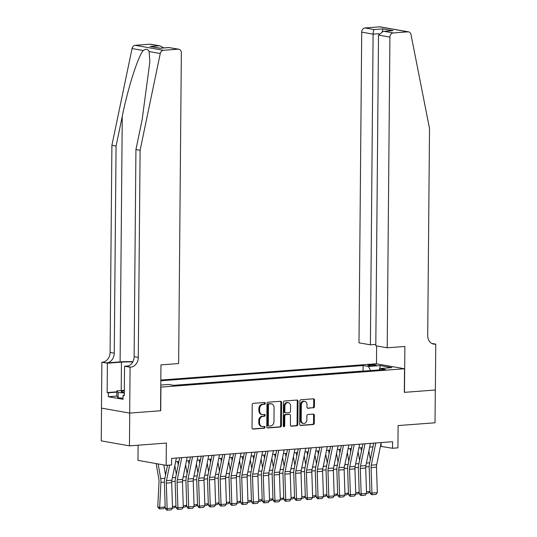 <?xml version="1.0" encoding="UTF-8"?>
<svg xmlns="http://www.w3.org/2000/svg" width="537" height="537" viewBox="0 0 537 537"><rect width="100%" height="100%" fill="white"/><g stroke="black" fill="none" stroke-linecap="round" stroke-linejoin="round"><path stroke-width="0.81" d="M265.271 403.341A0.906 0.732 100 0 0 264.54 402.495L253.296 403.347A1.296 1.047 100 0 0 252.229 404.71L252.028 427.875A1.296 1.047 100 0 0 253.068 429.076L264.311 428.231A0.906 0.732 100 0 0 264.325 426.432L262.875 426.539A4.148 3.356 100 0 1 262.19 426.506A4.148 3.356 100 0 1 259.525 422.679L259.539 420.746A4.148 3.356 100 0 1 262.962 416.376L264.419 416.262A0.906 0.732 100 0 0 264.432 414.463L262.976 414.571A4.148 3.356 100 0 1 262.291 414.537A4.148 3.356 100 0 1 259.626 410.711L259.646 408.778A4.148 3.356 100 0 1 263.07 404.408L264.519 404.301A0.906 0.732 100 0 0 265.271 403.341M262.291 414.537L261.532 414.403A4.148 3.356 100 0 1 258.868 410.577L258.881 408.644A4.148 3.356 100 0 1 262.304 404.274L263.761 404.166A0.906 0.732 100 0 0 264.231 402.522M252.518 428.929L263.553 428.096A0.906 0.732 100 0 0 264.023 426.452M262.19 426.506L261.425 426.371A4.148 3.356 100 0 1 258.76 422.545L258.78 420.612A4.148 3.356 100 0 1 262.197 416.242L263.654 416.128A0.906 0.732 100 0 0 264.123 414.483M369.604 364.764A4.222 0.503 0.5 0 0 367.818 365.16A4.222 0.503 0.5 0 0 370.094 365.623A4.222 0.503 0.5 0 0 374.477 365.623A4.222 0.503 0.5 0 0 376.262 365.234A4.222 0.503 0.5 0 0 373.987 364.764A4.222 0.503 0.5 0 0 369.604 364.764M313.366 407.872A1.296 1.047 100 0 0 314.434 406.509L314.487 400.011A1.296 1.047 100 0 0 313.44 398.803L300.962 399.75A1.296 1.047 100 0 0 299.888 401.112L299.686 424.27A1.296 1.047 100 0 0 300.733 425.479L313.219 424.539A1.296 1.047 100 0 0 314.286 423.169L314.36 415.323A1.296 1.047 100 0 0 313.313 414.114L307.97 414.517A1.296 1.047 100 0 0 306.896 415.886L306.862 419.78A3.464 2.806 100 0 1 303.432 423.404A3.464 2.806 100 0 1 301.203 420.202L301.338 404.958A3.464 2.806 100 0 1 304.768 401.327A3.464 2.806 100 0 1 306.996 404.529L306.976 407.073A1.296 1.047 100 0 0 308.023 408.281L312.601 407.737A1.296 1.047 100 0 0 313.668 406.375L313.729 399.877A1.296 1.047 100 0 0 313.239 398.816M160.925 387.15L160.717 410.751L129.732 413.087L129.444 445.858L166.363 443.072L166.168 465.357L171.558 464.948L171.612 458.397L392.581 441.709L392.52 448.267L397.91 447.858L398.105 425.572L435.024 422.787L435.306 390.016L404.321 392.352L404.529 368.758L160.764 387.123M281.589 402.495A1.296 1.047 100 0 0 280.542 401.287L268.057 402.233A1.296 1.047 100 0 0 266.983 403.596L266.782 426.761A1.296 1.047 100 0 0 267.829 427.962L280.314 427.022A1.296 1.047 100 0 0 281.381 425.653L281.589 402.495L280.824 402.361A1.296 1.047 100 0 0 280.334 401.307M284.509 400.991L296.995 400.045A1.296 1.047 100 0 1 298.035 401.253L297.834 424.411A1.296 1.047 100 0 1 296.766 425.781L291.423 426.183A1.296 1.047 100 0 1 290.376 424.975L290.457 415.584A1.296 1.047 100 0 0 289.409 414.376L285.865 414.645A1.296 1.047 100 0 0 284.798 416.014L284.711 425.787A0.906 0.732 100 0 1 283.234 425.901L283.435 402.354A1.296 1.047 100 0 1 284.509 400.991M129.444 445.858L101.238 440.877L101.52 408.12M160.825 380.048L376.316 363.777L404.529 368.758M363.522 371.107L363.072 371.027L363.126 365.522L160.818 380.793M363.126 365.522L368.463 366.462L380.317 365.569L391.903 367.617L380.048 368.51L385.385 369.456L174.122 385.405L168.786 384.465L160.785 385.069M363.072 371.027L173.673 385.324M138.09 445.207L137.962 460.37L166.168 465.357M380.424 446.294L392.52 448.267M175.626 461.76L178.915 461.511M186.406 460.947L189.689 460.699M197.186 460.128L200.469 459.88M207.967 459.316L211.249 459.068M218.747 458.504L222.029 458.256M229.521 457.692L232.803 457.443M240.301 456.873L243.583 456.625M251.081 456.061L254.363 455.812M261.861 455.248L265.144 455M272.635 454.436L275.924 454.188M283.415 453.617L286.698 453.369M294.195 452.805L297.478 452.557M304.976 451.993L308.258 451.745M315.756 451.181L319.038 450.932M326.53 450.362L329.812 450.113M337.31 449.55L340.592 449.301M348.09 448.737L351.373 448.489M358.87 447.925L362.153 447.677M369.644 447.106L372.926 446.865M381.116 442.897L381.089 446.247M380.048 368.51L379.115 369.926M370.59 370.57L368.463 366.462M380.317 365.569L379.511 369.328M267.278 427.814L279.555 426.888A1.296 1.047 100 0 0 280.623 425.519L280.824 402.361M269.205 403.945A0.906 0.732 100 0 0 268.453 404.898L268.278 425.23A0.906 0.732 100 0 0 269.01 426.076L270.547 425.962A4.148 3.356 100 0 0 273.964 421.585L274.085 407.69A4.148 3.356 100 0 0 271.42 403.864A4.148 3.356 100 0 0 270.735 403.831L268.44 403.811A0.906 0.732 100 0 0 267.695 404.764L268.453 404.898M268.245 425.942A0.906 0.732 100 0 1 267.513 425.096L267.695 404.764M271.42 403.864L270.661 403.73A4.148 3.356 100 0 0 269.977 403.696L270.735 403.831M268.44 403.811L269.977 403.696M290.866 426.036L296.008 425.646A1.296 1.047 100 0 0 297.075 424.277L297.276 401.119A1.296 1.047 100 0 0 296.786 400.058M289.067 414.316A1.296 1.047 100 0 0 288.651 414.242L285.107 414.51A1.296 1.047 100 0 0 284.039 415.873L283.952 425.653L284.711 425.787M283.455 426.539A0.906 0.732 100 0 0 283.952 425.653M290.544 405.838A3.464 2.806 100 0 0 288.315 402.636A3.464 2.806 100 0 0 284.885 406.267L284.838 411.637A1.296 1.047 100 0 0 285.885 412.846L289.43 412.577A1.296 1.047 100 0 0 290.497 411.208L290.544 405.838M288.315 402.636L287.557 402.502A3.464 2.806 100 0 0 284.12 406.126L284.885 406.267M285.12 412.711A1.296 1.047 100 0 1 284.073 411.503L284.12 406.126M307.466 408.127L312.601 407.737M304.768 401.327L304.009 401.193A3.464 2.806 100 0 0 300.572 404.824L301.338 404.958M303.432 423.404L302.667 423.27A3.464 2.806 100 0 1 300.438 420.068L300.572 404.824M300.176 425.331L312.453 424.405A1.296 1.047 100 0 0 313.527 423.035L313.595 415.188A1.296 1.047 100 0 0 313.105 414.134M156.166 463.592L158.878 479.293A6.598 3.793 85.7 0 1 159.033 481.81L157.75 506.868L159.65 507.445L160.932 482.38A9.901 5.685 -94.3 0 0 160.704 478.608L158.167 463.941M165.55 475.057L163.798 464.941M165.04 507.035L163.577 508.613L159.804 508.895L159.65 507.445L165.04 507.035L165.127 505.263M159.804 508.895L159.039 508.667L157.75 506.868M176.384 458.034L171.88 480.232A6.598 3.793 -94.3 0 0 171.686 482.682L172.525 508.123L167.135 508.526L167.43 510.15L166.671 510.11L165.235 508.432L164.396 482.991A9.901 5.685 85.7 0 1 164.684 479.313L167.537 465.257M165.235 508.432L167.135 508.526L166.295 483.092A6.598 3.793 -94.3 0 1 166.49 480.635L169.645 465.096M172.525 508.123L171.202 509.868L167.43 510.15M124.336 390.876A8.579 1.02 0.5 0 0 121.396 391.849A8.579 1.02 0.5 0 0 124.322 392.446M123.047 398.145L118.113 397.83L116.804 396.131L116.851 390.889L124.342 390.325M124.316 392.977L118.16 392.587L116.851 390.889M118.113 397.83L118.16 392.587M132.914 361.669A17.197 2.047 0.5 0 0 120.107 361.904L106.635 362.918L101.869 362.227L101.466 408.107L129.679 413.094L160.556 410.758L160.959 364.878L178.633 363.549L181.345 52.868A3.96 3.209 100 0 0 178.801 49.216A3.96 3.209 100 0 0 178.15 49.182L163.436 50.29A3.96 3.209 100 0 0 160.268 53.519L140.103 150.306L138.298 357.42A9.243 7.484 -80 0 1 130.672 367.167L130.075 367.214L129.679 413.094M140.103 150.306L135.928 149.568L142.11 119.892L149.87 61.815L149.111 51.552C147.99 48.981 146.024 48.639 143.218 50.505C137.861 56.875 127.96 87.981 122.255 116.381L116.066 146.057L114.26 353.171A9.243 7.484 -80 0 1 106.635 362.918M116.066 146.057L111.897 145.319L110.085 352.433A9.243 7.484 -80 0 1 102.46 362.18M130.672 367.167L126.497 366.429A9.243 7.484 -80 0 0 134.122 356.682L135.928 149.568M178.15 49.182L169.034 47.571L160.093 48.249L150.105 46.484L159.053 45.806L149.937 44.195L135.23 45.309L163.436 50.29M143.218 50.505L132.062 48.538L111.897 145.319M130.075 367.214L124.55 366.234L124.295 395.601L123.074 395.386L124.295 395.292M116.804 396.078L108.326 396.715L123.04 399.313L123.074 395.386M108.326 396.715L108.36 392.782L107.138 392.567L107.4 363.207L101.869 362.227M132.767 361.945A14.855 1.765 0.5 0 0 121.463 362.139L107.4 363.207M124.55 366.234L128.538 365.932M132.062 48.538A3.96 3.209 -80 0 1 135.23 45.309M149.937 44.195A3.96 3.209 -80 0 1 150.595 44.229L160.167 45.92L163.825 47.927M107.138 392.567L116.838 391.835M116.838 392.144L108.36 392.782M169.034 47.571L178.801 49.216M150.105 46.484L160.254 48.196M159.053 45.806L160.167 45.92M387.204 347.795L389.916 37.12L378.518 35.106L375.806 345.781L387.204 347.795L404.885 346.466L404.482 392.346L435.359 390.01L435.762 344.13L431.721 343.418M375.819 344.418L370.396 344.828L358.998 342.814L361.71 32.139A3.96 3.209 -80 0 1 364.979 27.958L379.693 26.85A3.96 3.209 -80 0 1 380.344 26.884L408.55 31.864A3.96 3.209 100 0 1 411.013 34.59L429.513 128.45L427.707 335.571A9.243 7.484 100 0 0 433.641 344.103A9.243 7.484 100 0 0 435.171 344.177L435.762 344.13M364.979 27.958L374.088 29.569L383.035 28.897L393.017 30.663L384.076 31.334L393.185 32.945L407.898 31.837L379.693 26.85M376.477 363.804L376.638 345.929M370.396 344.828L373.108 34.153L361.71 32.139M408.55 31.864A3.96 3.209 100 0 0 407.898 31.837M393.185 32.945A3.96 3.209 100 0 0 389.916 37.12M374.088 29.569C373.51 30.213 373.188 31.737 373.108 34.153L378.894 33.717M383.035 28.897L382.183 31.515M393.017 30.663L383.27 31.354L378.518 35.106M384.076 31.334L383.27 31.354M167.376 465.264L167.45 465.7M171.679 482.179L171.712 481.568A9.901 5.685 -94.3 0 0 171.719 481.34M176.331 474.245L174.84 465.646M172.471 506.472L175.821 506.223L175.908 504.451M175.821 506.223L174.35 507.801L172.518 507.935M177.66 461.605L178.23 464.881M182.459 481.367L182.493 480.749A9.901 5.685 -94.3 0 0 182.499 480.528M187.104 473.433L185.621 464.834M183.251 505.659L186.594 505.404L186.688 503.639M186.594 505.404L185.131 506.982L183.298 507.123M188.44 460.793L189.004 464.069M193.239 480.555L193.266 479.937A9.901 5.685 -94.3 0 0 193.28 479.716M197.885 472.614L196.401 464.015M194.032 504.847L197.374 504.592L197.468 502.827M197.374 504.592L195.911 506.169L194.079 506.31M199.22 459.974L199.784 463.256M204.013 479.742L204.047 479.125A9.901 5.685 -94.3 0 0 204.06 478.897M208.665 471.801L207.175 463.203M204.812 504.035L208.155 503.78L208.242 502.008M208.155 503.78L206.691 505.357L204.859 505.492M187.165 457.222L182.661 479.413A6.598 3.793 -94.3 0 0 182.466 481.87L183.305 507.311L177.915 507.713L178.21 509.338L177.452 509.298L176.015 507.613L175.169 482.179A9.901 5.685 85.7 0 1 175.465 478.501L179.667 457.786M176.015 507.613L177.915 507.713L177.076 482.28A6.598 3.793 -94.3 0 1 177.27 479.823L181.775 457.631M183.305 507.311L181.983 509.049L178.21 509.338M197.945 456.41L193.441 478.601A6.598 3.793 -94.3 0 0 193.239 481.058L194.085 506.492L188.695 506.901L188.99 508.526L188.225 508.485L186.789 506.8L185.95 481.36A9.901 5.685 85.7 0 1 186.245 477.682L190.447 456.974M186.789 506.8L188.695 506.901L187.856 481.461A6.598 3.793 -94.3 0 1 188.051 479.011L192.555 456.812M194.085 506.492L192.763 508.237L188.99 508.526M208.718 455.598L204.214 477.789A6.598 3.793 -94.3 0 0 204.02 480.239L204.865 505.679L199.475 506.089L199.771 507.707L199.005 507.666L197.569 505.988L196.73 480.548A9.901 5.685 85.7 0 1 197.025 476.869L201.227 456.161M197.569 505.988L199.475 506.089L198.63 480.649A6.598 3.793 -94.3 0 1 198.824 478.198L203.328 456M204.865 505.679L203.543 507.425L199.771 507.707M219.499 454.779L214.995 476.977A6.598 3.793 -94.3 0 0 214.8 479.427L215.639 504.867L210.256 505.27L210.544 506.894L209.786 506.854L208.349 505.176L207.51 479.736A9.901 5.685 85.7 0 1 207.799 476.057L212.001 455.349M208.349 505.176L210.256 505.27L209.41 479.836A6.598 3.793 -94.3 0 1 209.605 477.38L214.109 455.188M215.639 504.867L214.317 506.613L210.544 506.894M209.994 459.162L210.564 462.444M214.793 478.923L214.827 478.313A9.901 5.685 -94.3 0 0 214.834 478.084M219.445 470.989L217.955 462.391M215.585 503.216L218.935 502.968L219.022 501.196M218.935 502.968L217.472 504.545L215.632 504.679M230.279 453.966L225.775 476.165A6.598 3.793 -94.3 0 0 225.58 478.615L226.419 504.055L221.029 504.458L221.325 506.082L220.566 506.042L219.13 504.357L218.284 478.923A9.901 5.685 85.7 0 1 218.579 475.245L222.781 454.53M219.13 504.357L221.029 504.458L220.19 479.024A6.598 3.793 -94.3 0 1 220.385 476.567L224.889 454.376M226.419 504.055L225.097 505.794L221.325 506.082M220.774 458.35L221.345 461.625M225.574 478.111L225.607 477.494A9.901 5.685 -94.3 0 0 225.614 477.272M230.219 470.177L228.735 461.578M226.366 502.404L229.708 502.149L229.802 500.383M229.708 502.149L228.245 503.726L226.413 503.867M241.059 453.154L236.555 475.346A6.598 3.793 -94.3 0 0 236.361 477.802L237.2 503.236L231.809 503.646L232.105 505.27L231.34 505.23L229.91 503.545L229.064 478.111A9.901 5.685 85.7 0 1 229.359 474.426L233.561 453.718M229.91 503.545L231.809 503.646L230.97 478.205A6.598 3.793 -94.3 0 1 231.165 475.755L235.669 453.557M237.2 503.236L235.877 504.981L232.105 505.27M231.554 457.537L232.118 460.813M236.354 477.299L236.381 476.681A9.901 5.685 -94.3 0 0 236.394 476.46M240.999 469.358L239.515 460.759M237.146 501.592L240.489 501.336L240.583 499.571M240.489 501.336L239.025 502.914L237.193 503.055M251.833 452.342L247.329 474.533A6.598 3.793 -94.3 0 0 247.134 476.984L247.98 502.424L242.59 502.833L242.885 504.451L242.12 504.411L240.683 502.733L239.844 477.292A9.901 5.685 85.7 0 1 240.14 473.614L244.342 452.906M240.683 502.733L242.59 502.833L241.744 477.393A6.598 3.793 -94.3 0 1 241.945 474.943L246.449 452.745M247.98 502.424L246.658 504.169L242.885 504.451M242.335 456.725L242.899 460.001M247.134 476.487L247.161 475.869A9.901 5.685 -94.3 0 0 247.174 475.641M251.779 468.546L250.289 459.947M247.926 500.779L251.269 500.524L251.363 498.752M251.269 500.524L249.806 502.102L247.973 502.236M262.613 451.523L258.109 473.721A6.598 3.793 -94.3 0 0 257.914 476.171L258.76 501.612L253.37 502.014L253.659 503.639L252.9 503.599L251.464 501.92L250.625 476.48A9.901 5.685 85.7 0 1 250.913 472.802L255.115 452.094M251.464 501.92L253.37 502.014L252.524 476.581A6.598 3.793 -94.3 0 1 252.719 474.124L257.223 451.932M258.76 501.612L257.431 503.357L253.659 503.639M253.108 455.906L253.679 459.189M257.908 475.668L257.941 475.057A9.901 5.685 -94.3 0 0 257.948 474.829M262.559 467.734L261.069 459.135M258.7 499.96L262.049 499.712L262.137 497.94M262.049 499.712L260.586 501.289L258.753 501.424M273.393 450.711L268.889 472.909A6.598 3.793 -94.3 0 0 268.695 475.359L269.534 500.799L264.144 501.202L264.439 502.827L263.68 502.786L262.244 501.102L261.398 475.668A9.901 5.685 85.7 0 1 261.694 471.989L265.896 451.275M262.244 501.102L264.144 501.202L263.305 475.769A6.598 3.793 -94.3 0 1 263.499 473.312L268.003 451.12M269.534 500.799L268.211 502.538L264.439 502.827M263.889 455.094L264.459 458.376M268.688 474.856L268.722 474.238A9.901 5.685 -94.3 0 0 268.728 474.017M273.34 466.922L271.85 458.323M269.48 499.148L272.83 498.9L272.917 497.128M272.83 498.9L271.36 500.471L269.527 500.612M284.174 449.899L279.67 472.09A6.598 3.793 -94.3 0 0 279.475 474.547L280.314 499.981L274.924 500.39L275.219 502.014L274.461 501.974L273.024 500.289L272.178 474.856A9.901 5.685 85.7 0 1 272.474 471.171L276.676 450.462M273.024 500.289L274.924 500.39L274.085 474.95A6.598 3.793 -94.3 0 1 274.279 472.5L278.784 450.301M280.314 499.981L278.992 501.726L275.219 502.014M274.669 454.282L275.239 457.558M279.468 474.043L279.502 473.426A9.901 5.685 -94.3 0 0 279.508 473.204M284.113 466.103L282.63 457.504M280.26 498.336L283.603 498.081L283.697 496.316M283.603 498.081L282.14 499.658L280.307 499.799M294.954 449.086L290.45 471.278A6.598 3.793 -94.3 0 0 290.248 473.728L291.094 499.168L285.704 499.578L285.999 501.196L285.234 501.155L283.798 499.477L282.959 474.037A9.901 5.685 85.7 0 1 283.254 470.358L287.456 449.65M283.798 499.477L285.704 499.578L284.865 474.137A6.598 3.793 -94.3 0 1 285.06 471.687L289.564 449.489M291.094 499.168L289.772 500.914L285.999 501.196M285.449 453.47L286.013 456.745M290.248 473.231L290.275 472.614A9.901 5.685 -94.3 0 0 290.289 472.385M294.894 465.29L293.41 456.692M291.041 497.524L294.383 497.269L294.477 495.497M294.383 497.269L292.92 498.846L291.088 498.98M305.728 448.267L301.223 470.466A6.598 3.793 -94.3 0 0 301.029 472.916L301.875 498.356L296.484 498.766L296.78 500.383L296.015 500.343L294.578 498.665L293.739 473.225A9.901 5.685 85.7 0 1 294.034 469.546L298.236 448.838M294.578 498.665L296.484 498.766L295.639 473.325A6.598 3.793 -94.3 0 1 295.833 470.868L300.337 448.677M301.875 498.356L300.552 500.101L296.78 500.383M296.229 452.651L296.793 455.933M301.022 472.412L301.056 471.801A9.901 5.685 -94.3 0 0 301.069 471.573M305.674 464.478L304.184 455.879M301.814 496.705L305.164 496.457L305.251 494.684M305.164 496.457L303.7 498.034L301.868 498.168M316.508 447.455L312.004 469.653A6.598 3.793 -94.3 0 0 311.809 472.104L312.648 497.544L307.258 497.947L307.553 499.571L306.795 499.531L305.358 497.846L304.519 472.412A9.901 5.685 85.7 0 1 304.808 468.734L309.01 448.019M305.358 497.846L307.258 497.947L306.419 472.513A6.598 3.793 -94.3 0 1 306.614 470.056L311.118 447.865M312.648 497.544L311.326 499.282L307.553 499.571M307.003 451.839L307.573 455.121M311.802 471.6L311.836 470.983A9.901 5.685 -94.3 0 0 311.843 470.761M316.454 463.666L314.964 455.067M312.594 495.893L315.944 495.644L316.031 493.872M315.944 495.644L314.481 497.215L312.641 497.356M327.288 446.643L322.784 468.835A6.598 3.793 -94.3 0 0 322.589 471.291L323.428 496.725L318.038 497.134L318.334 498.759L317.575 498.719L316.139 497.034L315.293 471.6A9.901 5.685 85.7 0 1 315.588 467.915L319.79 447.207M316.139 497.034L318.038 497.134L317.199 471.694A6.598 3.793 -94.3 0 1 317.394 469.244L321.898 447.046M323.428 496.725L322.106 498.47L318.334 498.759M317.783 451.026L318.354 454.302M322.583 470.788L322.616 470.17A9.901 5.685 -94.3 0 0 322.623 469.949M327.228 462.847L325.744 454.248M323.375 495.08L326.718 494.825L326.811 493.06M326.718 494.825L325.254 496.403L323.422 496.544M338.068 445.831L333.564 468.022A6.598 3.793 -94.3 0 0 333.37 470.479L334.209 495.913L328.819 496.322L329.114 497.94L328.349 497.9L326.919 496.222L326.073 470.781A9.901 5.685 85.7 0 1 326.368 467.103L330.57 446.395M326.919 496.222L328.819 496.322L327.979 470.882A6.598 3.793 -94.3 0 1 328.174 468.432L332.678 446.234M334.209 495.913L332.886 497.658L329.114 497.94M328.563 450.214L329.127 453.49M333.363 469.976L333.39 469.358A9.901 5.685 -94.3 0 0 333.403 469.13M338.008 462.035L336.524 453.436M334.155 494.268L337.498 494.013L337.592 492.241M337.498 494.013L336.034 495.591L334.202 495.732M348.842 445.012L344.338 467.21A6.598 3.793 -94.3 0 0 344.143 469.66L344.989 495.101L339.599 495.51L339.894 497.128L339.129 497.087L337.692 495.409L336.853 469.969A9.901 5.685 85.7 0 1 337.149 466.291L341.351 445.582M337.692 495.409L339.599 495.51L338.753 470.07A6.598 3.793 -94.3 0 1 338.954 467.613L343.458 445.421M344.989 495.101L343.667 496.846L339.894 497.128M339.344 449.395L339.908 452.678M344.136 469.157L344.17 468.546A9.901 5.685 -94.3 0 0 344.183 468.318M348.788 461.223L347.298 452.624M344.935 493.449L348.278 493.201L348.365 491.429M348.278 493.201L346.815 494.778L344.982 494.913M359.622 444.2L355.118 466.398A6.598 3.793 -94.3 0 0 354.923 468.848L355.762 494.288L350.379 494.691L350.668 496.316L349.909 496.275L348.473 494.59L347.634 469.157A9.901 5.685 85.7 0 1 347.922 465.478L352.124 444.764M348.473 494.59L350.379 494.691L349.533 469.257A6.598 3.793 -94.3 0 1 349.728 466.801L354.232 444.609M355.762 494.288L354.44 496.027L350.668 496.316M350.117 448.583L350.688 451.865M354.917 468.345L354.95 467.727A9.901 5.685 -94.3 0 0 354.957 467.505M359.568 460.41L358.078 451.812M355.709 492.637L359.058 492.389L359.146 490.617M359.058 492.389L357.595 493.959L355.762 494.1M370.402 443.387L365.898 465.579A6.598 3.793 -94.3 0 0 365.704 468.036L366.543 493.469L361.153 493.879L361.448 495.503L360.689 495.463L359.253 493.778L358.407 468.345A9.901 5.685 85.7 0 1 358.703 464.659L362.905 443.951M359.253 493.778L361.153 493.879L360.314 468.439A6.598 3.793 -94.3 0 1 360.508 465.988L365.012 443.79M366.543 493.469L365.22 495.215L361.448 495.503M360.898 447.771L361.468 451.046M365.697 467.532L365.731 466.915A9.901 5.685 -94.3 0 0 365.737 466.693M370.349 459.591L368.859 450.993M366.489 491.825L369.839 491.57L369.926 489.804M369.839 491.57L368.369 493.147L366.536 493.288M381.183 442.575L376.679 464.767A6.598 3.793 -94.3 0 0 376.484 467.224L377.323 492.657L371.933 493.067L372.228 494.684L371.47 494.644L370.033 492.966L369.188 467.526A9.901 5.685 85.7 0 1 369.483 463.847L373.685 443.139M370.033 492.966L371.933 493.067L371.094 467.626A6.598 3.793 -94.3 0 1 371.289 465.176L375.793 442.978M377.323 492.657L376.001 494.402L372.228 494.684M262.304 404.274L263.07 404.408M258.881 408.644L259.646 408.778M258.868 410.577L259.626 410.711M263.654 416.128L264.419 416.262M262.197 416.242L262.962 416.376M258.78 420.612L259.539 420.746M258.76 422.545L259.525 422.679M263.553 428.096L264.311 428.231M252.652 429.003L253.068 429.076M263.761 404.166L264.519 404.301M280.623 425.519L281.381 425.653M279.555 426.888L280.314 427.022M267.413 427.888L267.829 427.962M267.513 425.096L268.278 425.23M297.276 401.119L298.035 401.253M297.075 424.277L297.834 424.411M296.008 425.646L296.766 425.781M291.007 426.109L291.423 426.183M288.651 414.242L289.409 414.376M285.107 414.51L285.865 414.645M284.039 415.873L284.798 416.014M284.073 411.503L284.838 411.637M307.6 408.207L308.023 408.281M300.438 420.068L301.203 420.202M313.595 415.188L314.36 415.323M313.527 423.035L314.286 423.169M312.453 424.405L313.219 424.539M300.317 425.405L300.733 425.479M313.729 399.877L314.487 400.011M313.668 406.375L314.434 406.509M160.932 482.38L164.389 482.119M160.704 478.608L164.893 478.292M171.88 480.232L166.49 480.635M171.686 482.682L166.295 483.092M122.255 116.381L120.107 361.904M114.26 353.171L110.085 352.433M134.122 356.682L138.298 357.42M160.268 53.519L149.111 51.552M121.214 390.56L121.463 362.139M432.178 343.646L435.171 344.177M171.712 481.568L175.163 481.306M172.39 477.729L175.673 477.48M182.493 480.749L185.943 480.494M183.171 476.91L186.453 476.661M193.266 479.937L196.723 479.675M193.944 476.097L197.227 475.849M204.047 479.125L207.504 478.863M204.725 475.285L208.007 475.037M182.661 479.413L177.27 479.823M182.466 481.87L177.076 482.28M193.441 478.601L188.051 479.011M193.239 481.058L187.856 481.461M204.214 477.789L198.824 478.198M204.02 480.239L198.63 480.649M214.995 476.977L209.605 477.38M214.8 479.427L209.41 479.836M214.827 478.313L218.277 478.051M215.505 474.473L218.787 474.225M225.775 476.165L220.385 476.567M225.58 478.615L220.19 479.024M225.607 477.494L229.057 477.239M226.285 473.654L229.567 473.406M236.555 475.346L231.165 475.755M236.361 477.802L230.97 478.205M236.381 476.681L239.838 476.42M237.059 472.842L240.341 472.594M247.329 474.533L241.945 474.943M247.134 476.984L241.744 477.393M247.161 475.869L250.618 475.607M247.839 472.03L251.121 471.781M258.109 473.721L252.719 474.124M257.914 476.171L252.524 476.581M257.941 475.057L261.398 474.795M258.619 471.218L261.902 470.969M268.889 472.909L263.499 473.312M268.695 475.359L263.305 475.769M268.722 474.238L272.172 473.983M269.399 470.399L272.682 470.15M279.67 472.09L274.279 472.5M279.475 474.547L274.085 474.95M279.502 473.426L282.952 473.164M280.18 469.586L283.462 469.338M290.45 471.278L285.06 471.687M290.248 473.728L284.865 474.137M290.275 472.614L293.732 472.352M290.953 468.774L294.236 468.526M301.223 470.466L295.833 470.868M301.029 472.916L295.639 473.325M301.056 471.801L304.513 471.54M301.734 467.962L305.016 467.714M312.004 469.653L306.614 470.056M311.809 472.104L306.419 472.513M311.836 470.983L315.286 470.727M312.514 467.143L315.796 466.895M322.784 468.835L317.394 469.244M322.589 471.291L317.199 471.694M322.616 470.17L326.066 469.909M323.294 466.331L326.577 466.082M333.564 468.022L328.174 468.432M333.37 470.479L327.979 470.882M333.39 469.358L336.847 469.096M334.068 465.519L337.35 465.27M344.338 467.21L338.954 467.613M344.143 469.66L338.753 470.07M344.17 468.546L347.627 468.284M344.848 464.706L348.13 464.458M355.118 466.398L349.728 466.801M354.923 468.848L349.533 469.257M354.95 467.727L358.401 467.472M355.628 463.887L358.911 463.639M365.898 465.579L360.508 465.988M365.704 468.036L360.314 468.439M365.731 466.915L369.181 466.653M366.409 463.075L369.691 462.827M376.679 464.767L371.289 465.176M376.484 467.224L371.094 467.626M268.097 425.935L268.862 426.069M288.866 414.255L289.624 414.389M284.905 412.698L285.671 412.832M160.227 48.196L169.175 47.518"/></g></svg>
